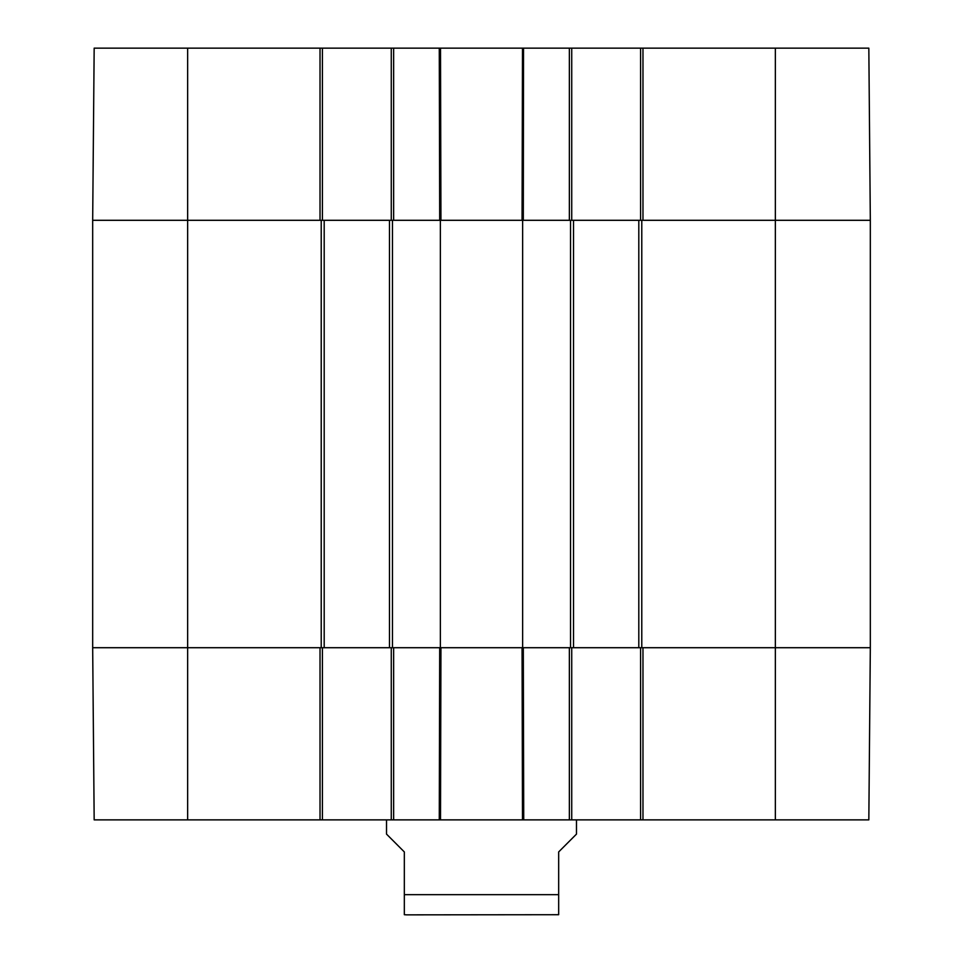 <?xml version="1.0" encoding="UTF-8"?>
<svg xmlns="http://www.w3.org/2000/svg" width="963" height="963" viewBox="0 0 963 963"><rect width="100%" height="100%" fill="white"/><g stroke="black" fill="none" stroke-linecap="round" stroke-linejoin="round"><path stroke-width="1.44" d="M92.677 331.067L92.677 320.51M92.677 334.871L92.677 331.26M92.677 340.89L92.677 334.955M92.677 318.897L92.677 320.607M92.677 331.741L92.677 330.839M92.677 334.317L92.677 335.148M92.677 306.992L92.677 319.632M92.677 379.554L92.677 360.391M92.677 387.234L92.677 378.507M92.677 361.342L92.677 345.199M92.677 387.692L92.677 386.741M92.677 220.298L92.677 647.714L324.194 647.714L324.194 220.298L92.677 220.298L320.029 220.298L320.029 48.15L94.169 48.15L92.677 220.298M775.347 48.15L775.347 220.298L870.323 220.298L868.831 48.15L642.971 48.15L642.971 220.298L775.347 220.298L775.347 647.714L870.323 647.714L642.971 647.714L642.971 819.874L868.831 819.874L870.323 647.714L870.323 220.298L638.806 220.298L638.806 647.714L775.347 647.714L775.347 819.874M638.806 647.714L573.515 647.714L573.515 220.298L522.632 220.298L522.632 647.714L573.515 647.714M522.632 647.714L440.368 647.714L440.368 220.298L389.485 220.298L389.485 647.714L440.368 647.714M389.485 647.714L324.194 647.714M324.194 220.298L389.485 220.298M440.368 220.298L522.632 220.298M573.515 220.298L638.806 220.298M386.524 819.874L386.524 834.114L404.328 851.93L404.328 914.706L406.699 914.85L558.672 914.706L558.672 851.93L576.476 834.114L576.476 819.874M640.588 647.714L640.588 819.874L642.971 819.874M640.588 819.874L571.733 819.874L571.733 647.714M391.267 647.714L391.267 819.874L571.733 819.874M391.267 819.874L322.412 819.874L322.412 647.714M320.029 819.874L320.029 647.714L92.677 647.714L94.169 819.874L322.412 819.874M569.362 819.874L569.362 647.714L523.306 647.714L523.728 819.874L522.5 819.874L522.054 647.714L440.946 647.714L440.5 819.874L439.272 819.874L439.694 647.714L393.638 647.714L393.638 819.874M92.809 663.302L92.677 647.714M93.688 763.466L93.88 786.518L93.688 763.466M93.88 786.518L94.169 819.874M571.733 220.298L571.733 48.15L391.267 48.15L391.267 220.298M571.733 48.15L640.588 48.15L640.588 220.298M642.971 48.15L640.588 48.15M322.412 220.298L322.412 48.15L320.029 48.15M322.412 48.15L391.267 48.15M439.453 48.15L440.344 48.15M523.547 48.15L523.306 220.298L569.362 220.298L569.362 48.15M393.638 48.15L393.638 220.298L439.694 220.298L439.272 48.15M440.5 48.15L440.946 220.298L522.054 220.298L522.5 48.15M392.459 647.714L392.459 220.298M321.221 220.298L321.221 647.714M570.541 220.298L570.541 647.714M641.779 647.714L641.779 220.298M187.653 48.15L187.653 819.874M404.328 894.663L558.672 894.663"/></g></svg>
